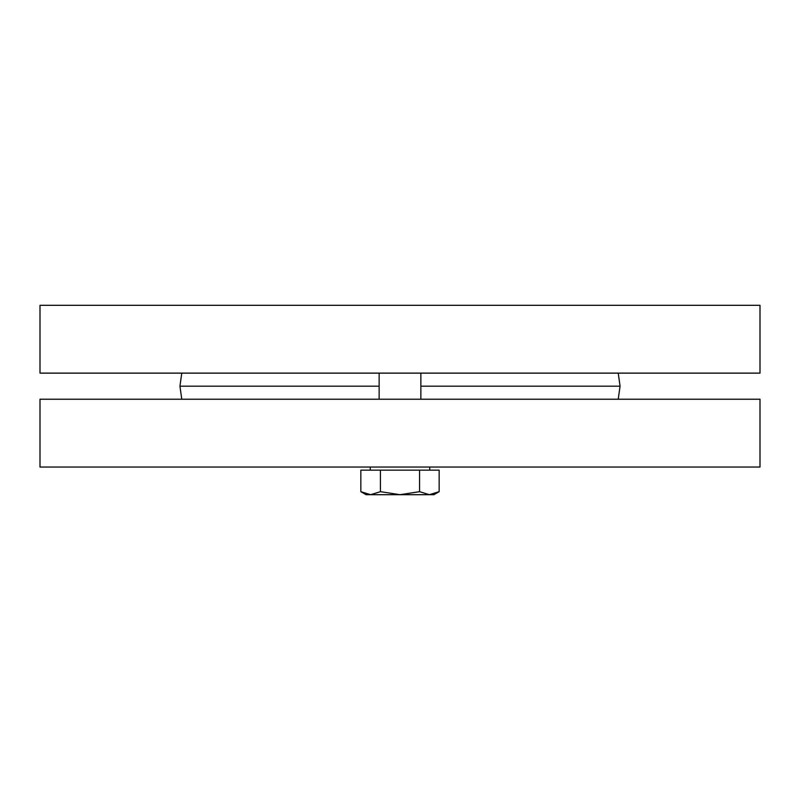 <?xml version="1.0" encoding="UTF-8"?>
<svg xmlns="http://www.w3.org/2000/svg" width="800" height="800" viewBox="0 0 800 800"><rect width="100%" height="100%" fill="white"/><g stroke="black" fill="none" stroke-linecap="round" stroke-linejoin="round"><path stroke-width="1.2" d="M40 373.13L760 373.13L760 305.3L40 305.3L40 373.13M618.23 399.22L620.06 386.17L420.87 386.17M181.77 399.22L179.94 386.17L379.13 386.17M618.23 373.13L620.06 386.17M760 399.22L40 399.22L40 467.04L760 467.04L760 399.22M379.13 399.22L379.13 373.13M370.63 494.7L380.42 491.67L400 494.7L366.09 494.7L360.84 491.67L370.63 494.7M419.58 491.67L429.37 494.7L400 494.7L419.58 491.67L419.58 470.17L439.16 470.17L439.16 491.67L429.37 494.7L433.91 494.7L439.16 491.67M380.42 491.67L380.42 470.17L360.84 470.17L360.84 491.67M380.42 470.17L419.58 470.17M370.26 470.17L370.26 467.04M181.77 373.13L179.94 386.17M420.87 399.22L420.87 373.13M429.74 470.17L429.74 467.04"/></g></svg>

